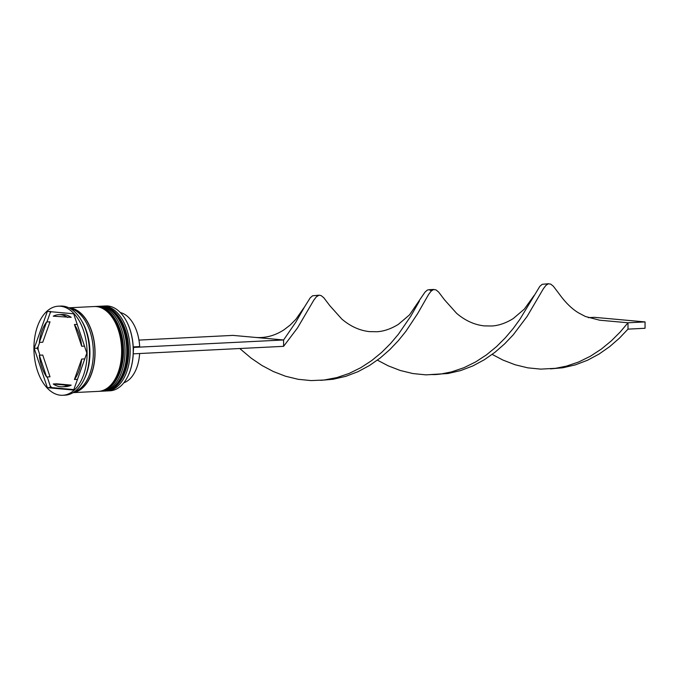 <?xml version="1.0" encoding="UTF-8"?>
<svg xmlns="http://www.w3.org/2000/svg" width="679" height="679" viewBox="0 0 679 679"><rect width="100%" height="100%" fill="white"/><g stroke="black" fill="none" stroke-linecap="round" stroke-linejoin="round"><path stroke-width="1.02" d="M106.959 390.943L110.032 390.79A42.471 25.267 -92.9 0 0 128.008 375.971A42.471 25.267 -92.9 0 0 125.157 318.909A42.471 25.267 -92.9 0 0 107.91 306A42.471 25.267 -92.9 0 0 105.788 305.949L102.724 306.102A42.471 25.267 87.1 0 1 104.838 306.153A42.471 25.267 87.1 0 1 130.139 349.04A42.471 25.267 87.1 0 1 106.959 390.943A42.471 25.267 87.1 0 1 105.949 390.96M101.714 306.187A42.471 25.267 87.1 0 1 102.724 306.102M96.596 306.45A42.471 25.267 87.1 0 1 97.606 306.365A42.471 25.267 87.1 0 1 99.728 306.407A42.471 25.267 87.1 0 1 125.021 349.295A42.471 25.267 87.1 0 1 101.842 391.197A42.471 25.267 87.1 0 1 100.831 391.214M51.248 311.763A43.32 25.768 87.1 0 0 50.263 312.646L50.11 311.271M36.955 348.217L38.109 346.774A43.32 25.768 87.1 0 0 38.109 349.685L36.955 348.217L34.196 348.352L47.36 387.684L73.671 390.069L86.827 353.122L73.671 313.791L47.36 311.406L34.196 348.352M51.765 387.607L50.11 387.548L50.263 386.012A43.32 25.768 87.1 0 0 51.765 387.607L73.833 389.602M62.74 395.28L65.125 395.161A44.593 26.523 -92.9 0 0 84.001 379.603A44.593 26.523 -92.9 0 0 81.005 319.682A44.593 26.523 -92.9 0 0 62.901 306.127A44.593 26.523 -92.9 0 0 60.677 306.076L58.292 306.195A44.593 26.523 -92.9 0 0 33.95 350.194A44.593 26.523 -92.9 0 0 60.516 395.229A44.593 26.523 -92.9 0 0 62.74 395.28A44.593 26.523 -92.9 0 0 87.073 351.281A44.593 26.523 -92.9 0 0 60.516 306.246A44.593 26.523 -92.9 0 0 58.292 306.195M101.842 391.197L103.547 391.112A42.471 25.267 -92.9 0 0 126.727 349.21A42.471 25.267 -92.9 0 0 101.434 306.322A42.471 25.267 -92.9 0 0 99.312 306.28L97.606 306.365M73.094 392.632L98.438 391.367A42.471 25.267 -92.9 0 0 121.617 349.464A42.471 25.267 -92.9 0 0 96.316 306.577A42.471 25.267 -92.9 0 0 94.194 306.535L68.859 307.799M73.213 392.564A42.471 25.267 -92.9 0 0 94.984 349.643A42.471 25.267 -92.9 0 0 69.716 307.901A42.471 25.267 -92.9 0 0 68.978 307.85M60.516 386.758A36.097 21.473 -92.9 0 0 62.315 386.792A36.097 21.473 -92.9 0 0 67.79 385.299L71.193 385.129L56.654 383.813L53.242 383.983A36.097 21.473 -92.9 0 0 60.516 386.758M62.315 386.792L65.727 386.623A36.097 21.473 -92.9 0 0 71.193 385.129M133.22 346.91L139.662 346.587A35.673 21.219 -92.9 0 0 120.31 312.544M125.242 319.045A42.047 25.013 87.1 0 1 125.326 319.181A42.047 25.013 87.1 0 1 133.245 347.436L283.601 339.975L232.965 335.392L138.957 340.086M46.605 321.99A36.097 21.473 -92.9 0 0 39.331 342.411L42.743 342.241L50.017 321.821L46.605 321.99L39.331 342.411M67.79 317.5A36.097 21.473 -92.9 0 0 58.708 314.683A36.097 21.473 -92.9 0 0 53.242 316.176L71.193 317.331A36.097 21.473 -92.9 0 0 62.12 314.513L58.708 314.683M84.485 346.112L81.692 346.248A36.097 21.473 -92.9 0 0 74.418 324.511L77.211 324.367M77.491 379.332L74.418 379.493A36.097 21.473 -92.9 0 0 81.692 359.064L84.765 358.911M81.692 346.248L74.418 324.511M74.418 379.493L81.692 359.064M53.242 383.983L67.79 385.299M133.245 347.436A42.047 25.013 -92.9 0 1 133.245 353.793A42.047 25.013 87.1 0 1 128.144 375.682A42.047 25.013 87.1 0 1 128.076 375.827M73.935 392.106A42.471 25.267 -92.9 0 0 93.244 349.099A42.471 25.267 -92.9 0 0 69.742 308.241M84.001 379.603L84.697 378.135A42.471 25.267 -92.9 0 0 81.853 321.065L81.005 319.682M89.738 351.45L89.738 354.362A43.32 25.768 87.1 0 0 89.738 351.45M50.263 312.646L46.944 321.973M39.671 342.394L38.109 346.774M50.11 387.548L47.36 387.684M38.109 349.685L39.959 355.202M47.224 376.938L50.263 386.012M50.017 376.803L42.743 355.058L39.331 355.227A36.097 21.473 -92.9 0 0 46.605 376.972L50.017 376.803M39.331 355.227L46.605 376.972M123.816 382.786A35.673 21.219 -92.9 0 0 139.628 353.521M133.245 353.793L133.568 347.47M133.568 353.827L283.601 346.332L297.495 327.932L313.834 300.118L316.389 296.782L319.096 295.187L321.142 295.594L323.798 297.75L329.782 305.626L341.826 319.071C350.483 326.404 359.734 330.597 369.571 331.624L376.964 331.734C380.919 331.53 388.651 330.384 398.386 324.341L409.522 314.869L425.02 292.097L427.414 290.043L428.95 289.704L431.479 290.765M255.228 337.404C265.311 338.269 274.902 335.732 284 329.799L290.077 325.148L295.891 319.291L304.599 306.806L295.951 321.982L283.601 339.975L283.601 346.332M377.405 360.142L388.167 365.811L400.33 370.505L412.985 373.569L425.894 374.859L440.739 374.053C434.246 374.808 434.254 374.545 430.571 374.553L447.979 373.518L460.634 370.59L472.796 365.947L484.288 359.768L494.932 352.325L504.599 343.905L513.205 334.866L527.091 316.456L543.429 288.651L545.992 285.316L548.352 283.788L550.745 284.119L553.402 286.283L559.377 294.16C565.649 302.817 572.117 309.098 578.788 313.011L585.4 316.49L599.625 320.199L627.999 322.771L627.999 329.128L619.401 338.167L609.734 346.587L599.09 354.039L587.598 360.209L575.427 364.852L562.781 367.78L550.465 368.867M304.599 306.806L310.227 297.826L312.612 295.781L319.096 295.187M440.739 374.053L451.594 371.88L463.918 367.712L475.623 361.949L486.52 354.828L496.476 346.655L505.388 337.752L513.205 328.509L519.91 319.3L539.822 286.36L542.215 284.306L548.691 283.72M320.87 380.333L333.185 379.247L345.832 376.319L358.003 371.676L369.495 365.506L380.138 358.054L389.805 349.634L398.403 340.595L405.898 331.318L417.644 313.596L428.636 294.389L431.19 291.053L433.55 289.526L435.943 289.857L438.6 292.021L444.575 299.897L456.619 313.333C465.285 320.675 474.536 324.859 484.373 325.895L491.766 325.996C495.721 325.793 503.453 324.655 513.188 318.604L524.315 309.14L534.203 295.34M239.763 348.522L251.23 358.206L261.873 365.438L273.365 371.54L285.536 376.234L298.183 379.306L311.101 380.588L324.044 380.028L336.792 377.609L349.125 373.442L360.821 367.678L371.727 360.566L381.683 352.384L390.595 343.489L398.403 334.238L410.753 316.244L419.401 301.069M492.199 354.404L502.961 360.074L515.132 364.767L527.787 367.84L540.696 369.121L555.541 368.315L566.388 366.142L578.72 361.975L590.424 356.212L601.322 349.099L611.278 340.917L620.19 332.023L627.999 322.771L645.05 321.922L645.05 328.28L627.999 329.128M645.05 321.922L594.405 317.331L588.269 317.645M104.744 391.053A42.471 25.267 -92.9 0 0 104.914 391.045A42.471 25.267 -92.9 0 0 128.093 349.142A42.471 25.267 -92.9 0 0 102.792 306.254A42.471 25.267 -92.9 0 0 100.679 306.212A42.471 25.267 -92.9 0 0 100.509 306.221M100.339 306.229A42.471 25.267 87.1 0 1 102.453 306.271A42.471 25.267 87.1 0 1 127.754 349.159A42.471 25.267 87.1 0 1 104.574 391.062A42.471 25.267 87.1 0 1 104.065 391.079L104.914 391.045C119.02 390.824 129.986 369.843 128.543 347.334C127.737 326.09 116.177 307.052 102.911 306.254L99.821 306.263M99.626 391.308A42.471 25.267 -92.9 0 0 99.796 391.299A42.471 25.267 -92.9 0 0 122.975 349.396A42.471 25.267 -92.9 0 0 97.683 306.509A42.471 25.267 -92.9 0 0 95.561 306.467A42.471 25.267 -92.9 0 0 95.391 306.475M98.939 391.333L99.796 391.299C113.911 391.079 124.877 370.097 123.425 347.589C122.619 326.344 111.067 307.307 97.793 306.509L95.221 306.484A42.471 25.267 87.1 0 1 97.343 306.526A42.471 25.267 87.1 0 1 122.636 349.413A42.471 25.267 87.1 0 1 99.457 391.316A42.471 25.267 87.1 0 1 98.947 391.333M69.453 308.096A42.259 25.14 87.1 0 1 69.716 308.113A42.259 25.14 87.1 0 1 94.839 349.244A42.259 25.14 87.1 0 1 73.663 392.284M95.221 306.484L94.704 306.518M433.898 289.458L428.95 289.704"/></g></svg>
